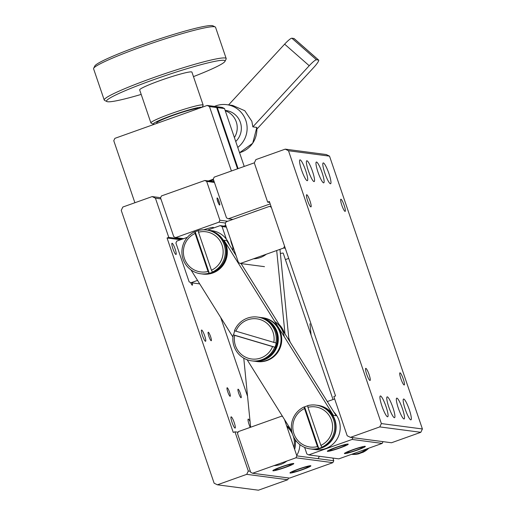 <?xml version="1.0" encoding="UTF-8"?>
<svg xmlns="http://www.w3.org/2000/svg" width="516" height="516" viewBox="0 0 516 516"><rect width="100%" height="100%" fill="white"/><g stroke="black" fill="none" stroke-linecap="round" stroke-linejoin="round"><path stroke-width="0.77" d="M260.857 317.546A22.085 21.698 97.5 0 1 262.231 317.682L262.915 317.772A22.085 21.698 97.5 0 1 280.839 345.843A22.085 21.698 97.5 0 1 257.155 361.568L256.471 361.477A22.085 21.698 97.5 0 1 255.11 361.258M262.231 317.682A22.085 21.698 97.5 0 1 280.156 345.752A22.085 21.698 97.5 0 1 256.471 361.477M258.639 317.211A22.085 21.698 97.5 0 1 258.813 317.237L259.496 317.327A22.085 21.698 97.5 0 1 277.421 345.398A22.085 21.698 97.5 0 1 253.737 361.123L253.053 361.032A22.085 21.698 97.5 0 1 252.879 361.007M258.813 317.237A22.085 21.698 97.5 0 1 276.737 345.307A22.085 21.698 97.5 0 1 253.053 361.032M257.445 317.056L258.471 317.192A22.085 21.698 97.5 0 1 276.395 345.262A22.085 21.698 97.5 0 1 252.711 360.987L251.685 360.852A22.085 21.698 97.5 0 1 233.251 334.871L234.657 335.348A20.247 19.885 97.5 0 0 248.57 358.343A20.247 19.885 97.5 0 0 272.59 346.597L275.015 347.203A22.085 21.698 -82.5 0 0 275.712 345.172A22.085 21.698 -82.5 0 0 276.215 343.075L234.451 330.743A22.085 21.698 97.5 0 1 257.445 317.056A22.085 21.698 97.5 0 1 275.873 343.03M274.673 347.158A22.085 21.698 97.5 0 1 251.685 360.852M234.774 330.853A22.085 21.698 -82.5 0 0 234.096 332.826A22.085 21.698 -82.5 0 0 233.593 334.916L233.251 334.871M235.857 331.214A20.247 19.885 97.5 0 1 259.87 319.475A20.247 19.885 97.5 0 1 273.79 342.469M274.835 321.623A22.085 21.698 97.5 0 1 284.232 336.651M279.743 325.454A22.085 21.698 97.5 0 1 283.374 331.259M275.015 347.203L233.593 334.916M272.59 346.597L234.657 335.348M298.371 469.115A11.042 0.929 161.2 0 0 289.973 472.94A11.042 0.929 161.2 0 0 302.479 469.657A11.042 0.929 161.2 0 0 310.877 465.825A11.042 0.929 161.2 0 0 298.371 469.115M281.278 466.864A11.042 0.929 161.2 0 0 272.874 470.695A11.042 0.929 161.2 0 0 285.38 467.406A11.042 0.929 161.2 0 0 293.785 463.581A11.042 0.929 161.2 0 0 281.278 466.864M301.989 469.592A8.43 0.71 -18.8 0 1 292.495 472.146A8.43 0.71 -18.8 0 1 298.861 469.179A8.43 0.71 -18.8 0 1 308.394 466.735A8.43 0.71 -18.8 0 1 301.989 469.592M284.897 467.341A8.43 0.71 -18.8 0 1 275.396 469.902A8.43 0.71 -18.8 0 1 281.762 466.928A8.43 0.71 -18.8 0 1 291.301 464.484A8.43 0.71 -18.8 0 1 284.897 467.341M218.597 203.581A2.883 0.484 70.4 0 0 218.133 201.859A2.883 0.484 70.4 0 0 217.242 199.763M219.119 201.588A3.773 0.632 70.4 0 0 217.075 198.028A3.773 0.632 70.4 0 0 217.72 201.401A3.773 0.632 70.4 0 0 219.571 205.033A3.773 0.632 70.4 0 0 219.119 201.588M203.691 229.807A11.042 0.929 -18.8 0 1 213.405 227.479L213.579 227.975M213.592 179.974A35.888 3.019 161.2 0 0 209.806 181.148M210.573 336.58A4.528 0.755 -109.6 0 1 211.25 340.734A4.528 0.755 -109.6 0 1 208.89 336.361A4.528 0.755 -109.6 0 1 208.212 332.207A4.528 0.755 -109.6 0 1 210.573 336.58M229.485 392.134A4.528 0.755 -109.6 0 1 230.162 396.288A4.528 0.755 -109.6 0 1 227.801 391.915A4.528 0.755 -109.6 0 1 227.124 387.761A4.528 0.755 -109.6 0 1 229.485 392.134M240.424 393.573A4.528 0.755 -109.6 0 1 241.101 397.726A4.528 0.755 -109.6 0 1 238.74 393.353A4.528 0.755 -109.6 0 1 238.063 389.199A4.528 0.755 -109.6 0 1 240.424 393.573M192.216 282.897A4.528 0.755 -109.6 0 1 192.339 285.18A4.528 0.755 -109.6 0 1 190.643 282.562M204.684 335.806A5.966 1 -109.6 0 1 205.581 341.282A5.966 1 -109.6 0 1 202.465 335.516A5.966 1 -109.6 0 1 201.569 330.04A5.966 1 -109.6 0 1 204.684 335.806M234.232 422.61A5.966 1 -109.6 0 1 235.128 428.08A5.966 1 -109.6 0 1 232.019 422.314A5.966 1 -109.6 0 1 231.123 416.844A5.966 1 -109.6 0 1 234.232 422.61M250.215 427.383A5.966 1 -109.6 0 1 249.112 424.565A5.966 1 -109.6 0 1 248.215 419.089A5.966 1 -109.6 0 1 250.086 421.727M175.137 249.002A5.966 1 -109.6 0 1 176.027 254.478A5.966 1 -109.6 0 1 172.918 248.712A5.966 1 -109.6 0 1 172.022 243.242A5.966 1 -109.6 0 1 175.137 249.002M236.264 121.879A18.034 17.718 -82.5 0 0 225.273 110.772L234.399 137.572A18.034 17.718 -82.5 0 0 236.264 121.879M235.735 141.494A18.034 17.718 -82.5 0 0 225.969 110.508L225.15 110.398M237.753 147.434A23.923 23.504 -82.5 0 0 245.835 120.473A23.923 23.504 -82.5 0 0 226.737 104.671A23.923 23.504 -82.5 0 0 214.424 106.425M226.737 104.671L232.697 105.451L244.79 110.727L251.834 121.26L252.853 126.852L256.826 127.452L252.705 143.242L239.553 152.723M213.321 179.175L208.335 180.955M134.889 202.743L113.765 140.694L114.887 138.346L207.174 105.445L209.477 106.567L231.342 170.802L231.8 170.861M256.916 129.071L313.928 67.267A7.359 1.155 131.3 0 0 318.688 60.114L294.094 38.532A7.359 1.155 131.3 0 0 293.972 38.487L291.882 38.21A11.042 1.729 131.3 0 0 284.632 44.157L228.588 104.916M318.688 60.114A7.359 1.155 131.3 0 0 318.572 60.062L316.476 59.792A11.042 1.729 131.3 0 0 309.226 65.732L252.853 126.852M209.477 106.567L216.655 107.515L237.528 168.822M207.174 105.445L214.353 106.386L216.655 107.515M206.684 181.413L219.9 220.229L218.984 222.151L175.64 237.605L173.757 236.683L160.895 198.905L160.541 197.86L161.456 195.938L204.8 180.49L206.684 181.413L214.43 182.432M219.9 220.229L227.73 221.261M218.984 222.151L225.576 223.022M175.64 237.605L183.619 238.656M284.477 419.508L296.855 455.88L295.939 457.802L252.595 473.256L250.712 472.327L237.495 433.511L238.411 431.589L281.755 416.135L282.639 416.567M332.878 458.073L333.781 460.736L296.855 455.88M333.781 460.736L332.865 462.659L295.939 457.802M332.865 462.659L289.521 478.113L252.595 473.256M152.162 196.583L155.426 198.183L168.771 237.386L167.061 237.992L233.251 432.427L234.961 431.821L248.306 471.018L246.719 474.346L217.391 484.808L214.127 483.202L121.241 210.373L122.834 207.039L152.162 196.583L160.618 197.699M155.426 198.183L160.895 198.905M168.771 237.386L182.219 239.153M167.061 237.992L180.51 239.759M234.961 431.821L238.108 432.234M248.306 471.018L250.357 471.289M288.586 477.984L287.747 479.745L258.419 490.2L217.391 484.808M246.719 474.346L287.747 479.745M204.8 180.49L214.192 181.722M238.108 168.616L217.339 107.605L214.746 106.58M215.037 106.477L222.215 107.418L224.518 108.547L225.273 110.772M217.339 107.605L224.518 108.547M234.399 137.572L244.223 166.429M197.544 280.414L191.01 282.742L189.12 281.82L175.904 242.997L176.827 241.075L187.36 237.321M207.529 230.13L220.164 225.621L222.054 226.55L226.343 239.16M191.01 282.742L199.711 283.884M222.054 226.55L226.376 227.117M220.164 225.621L226.137 226.408M285.413 259.625A11.042 0.929 -18.8 0 1 287.812 258.742A11.042 0.929 -18.8 0 1 288.734 258.413M352.821 449.7A11.042 0.929 161.2 0 0 344.424 453.532A11.042 0.929 161.2 0 0 356.924 450.242A11.042 0.929 161.2 0 0 365.328 446.411A11.042 0.929 161.2 0 0 352.821 449.7M252.092 212.573A11.042 0.929 -18.8 0 1 255.356 211.354A11.042 0.929 -18.8 0 1 258.839 210.167M280.369 253.517A11.042 0.929 -18.8 0 1 283.226 253.201L333.033 399.526M335.729 447.456A11.042 0.929 161.2 0 0 327.325 451.281A11.042 0.929 161.2 0 0 339.831 447.991A11.042 0.929 161.2 0 0 348.236 444.166A11.042 0.929 161.2 0 0 335.729 447.456M388.8 407.008A11.042 1.851 70.4 0 0 394.553 417.683A11.042 1.851 70.4 0 0 392.902 407.55A11.042 1.851 70.4 0 0 387.142 396.875A11.042 1.851 70.4 0 0 388.8 407.008M381.956 406.111A11.042 1.851 70.4 0 0 387.716 416.78A11.042 1.851 70.4 0 0 386.058 406.647A11.042 1.851 70.4 0 0 380.298 395.978A11.042 1.851 70.4 0 0 381.956 406.111M308.42 170.912A11.042 1.851 70.4 0 0 314.18 181.58A11.042 1.851 70.4 0 0 312.522 171.447A11.042 1.851 70.4 0 0 306.762 160.779A11.042 1.851 70.4 0 0 308.42 170.912M317.998 172.17A11.042 1.851 70.4 0 0 323.758 182.838A11.042 1.851 70.4 0 0 322.1 172.705A11.042 1.851 70.4 0 0 316.34 162.037A11.042 1.851 70.4 0 0 317.998 172.17M405.208 409.169A11.042 1.851 70.4 0 0 410.968 419.837A11.042 1.851 70.4 0 0 409.311 409.704A11.042 1.851 70.4 0 0 403.551 399.036A11.042 1.851 70.4 0 0 405.208 409.169M398.371 408.266A11.042 1.851 70.4 0 0 404.131 418.94A11.042 1.851 70.4 0 0 402.474 408.807A11.042 1.851 70.4 0 0 396.714 398.139A11.042 1.851 70.4 0 0 398.371 408.266M301.583 170.009A11.042 1.851 70.4 0 0 307.343 180.684A11.042 1.851 70.4 0 0 305.685 170.551A11.042 1.851 70.4 0 0 299.925 159.876A11.042 1.851 70.4 0 0 301.583 170.009M324.835 173.066A11.042 1.851 70.4 0 0 330.595 183.741A11.042 1.851 70.4 0 0 328.937 173.608A11.042 1.851 70.4 0 0 323.177 162.933A11.042 1.851 70.4 0 0 324.835 173.066M307.607 200.653A6.444 1.077 70.4 0 0 310.967 206.877A6.444 1.077 70.4 0 0 310 200.969A6.444 1.077 70.4 0 0 306.639 194.745A6.444 1.077 70.4 0 0 307.607 200.653M366.702 374.255A6.444 1.077 70.4 0 0 370.062 380.479A6.444 1.077 70.4 0 0 369.095 374.571A6.444 1.077 70.4 0 0 365.741 368.347A6.444 1.077 70.4 0 0 366.702 374.255M400.893 378.75A6.444 1.077 70.4 0 0 404.254 384.975A6.444 1.077 70.4 0 0 403.286 379.067A6.444 1.077 70.4 0 0 399.932 372.842A6.444 1.077 70.4 0 0 400.893 378.75M341.798 205.149A6.444 1.077 70.4 0 0 345.159 211.373A6.444 1.077 70.4 0 0 344.191 205.465A6.444 1.077 70.4 0 0 340.831 199.24A6.444 1.077 70.4 0 0 341.798 205.149M336.213 447.52A8.43 0.71 161.2 0 0 329.847 450.487A8.43 0.71 161.2 0 0 339.347 447.927A8.43 0.71 161.2 0 0 345.752 445.076A8.43 0.71 161.2 0 0 336.213 447.52M353.312 449.765A8.43 0.71 161.2 0 0 346.945 452.738A8.43 0.71 161.2 0 0 356.44 450.178A8.43 0.71 161.2 0 0 362.845 447.32A8.43 0.71 161.2 0 0 353.312 449.765M284.561 246.164L283.671 248.035L240.327 263.489L238.444 262.567L225.228 223.744L226.143 221.822L269.487 206.374L271.319 207.271M264.476 266.662L240.327 263.489M285.271 248.248L283.671 248.035M271.087 206.581L269.487 206.374M267.656 202.13L254.311 162.933L255.897 159.599L285.225 149.143L326.254 154.542L329.524 156.142L422.404 428.97L420.817 432.305L391.489 442.76L350.454 437.362L347.191 435.762L333.846 396.565L335.555 395.953L269.365 201.517L267.656 202.13L269.662 202.395M285.225 149.143L288.496 150.743L329.524 156.142M288.496 150.743L381.376 423.578L422.404 428.97M381.376 423.578L379.782 426.906L420.817 432.305M379.782 426.906L350.454 437.362M270.178 203.904L228.382 218.803L226.498 217.875L213.282 179.058L214.198 177.136L254.369 162.817M228.382 218.803L232.942 219.403M327.312 401.564L334.658 398.945M383.027 441.644L382.188 443.405L338.844 458.859L308.755 454.899L306.872 453.977L304.634 447.398M352.938 437.691L352.099 439.445L382.188 443.405M352.099 439.445L308.755 454.899M154.265 124.304A25.768 2.167 -18.8 0 1 153.381 124.201L151.059 123.072A27.606 2.322 -18.8 0 1 150.898 122.918L144.796 104.98M141.197 94.409A62.571 5.27 -18.8 0 1 106.922 101.549L104.6 100.42A64.416 5.424 -18.8 0 1 104.238 100.059L93.596 68.809A64.416 5.424 -18.8 0 1 93.667 68.299L94.815 65.984A62.571 5.27 -18.8 0 1 142.358 44.789A62.571 5.27 -18.8 0 1 212.863 25.8L215.185 26.935A64.416 5.424 -18.8 0 1 215.553 27.29L226.189 58.54A64.416 5.424 -18.8 0 1 226.118 59.05L224.97 61.365A62.571 5.27 -18.8 0 1 193.461 76.613M93.667 68.299A64.416 5.424 -18.8 0 1 142.609 46.479A64.416 5.424 -18.8 0 1 215.185 26.935M104.238 100.059A64.416 5.424 -18.8 0 1 153.246 77.722A64.416 5.424 -18.8 0 1 226.189 58.54M106.922 101.549A62.571 5.27 -18.8 0 1 154.181 79.509A62.571 5.27 -18.8 0 1 224.97 61.365M153.381 124.201A25.768 2.167 -18.8 0 1 172.834 115.126A25.768 2.167 -18.8 0 1 201.898 107.322M150.898 122.918A27.606 2.322 -18.8 0 1 171.905 113.346A27.606 2.322 -18.8 0 1 203.169 105.122A27.606 2.322 -18.8 0 1 203.136 105.341L202.208 107.212M144.88 105.225L139.668 89.932A27.606 2.322 -18.8 0 1 160.676 80.361A27.606 2.322 -18.8 0 1 191.939 72.137L203.169 105.122M156.89 123.369L156.716 122.873A22.085 1.858 -18.8 0 1 173.518 115.216A22.085 1.858 -18.8 0 1 198.46 108.547M212.598 181.516A34.965 2.941 -18.8 0 1 213.972 181.097M223.718 226.092A22.085 1.858 -18.8 0 1 225.815 225.466M310.877 465.825A22.085 21.691 97.5 0 1 306.82 467.773A22.085 21.691 97.5 0 1 305.93 468.07M366.237 449.094A22.085 21.691 97.5 0 1 359.458 453.009A22.085 21.691 97.5 0 1 351.77 454.248M368.798 448.178A22.085 21.691 97.5 0 1 362.509 452.506L362.168 452.461A22.085 21.691 97.5 0 1 358.749 453.68L359.091 453.725A22.085 21.691 97.5 0 1 351.538 454.332M366.908 448.856A22.085 21.691 97.5 0 1 351.68 454.28M309.974 323.829L311.09 335.065M319.34 456.292A22.085 21.691 97.5 0 1 318.056 458.666M230.633 239.618A22.085 21.691 -82.5 0 0 231.632 243.894A22.085 21.691 -82.5 0 0 233.445 247.88M253.498 258.793A22.085 21.691 -82.5 0 0 266.308 254.227M291.521 430.783A22.085 21.691 -82.5 0 0 286.567 425.655M296.726 455.493A22.085 21.691 -82.5 0 0 299.88 444.618M284.226 332.627A22.085 21.691 -82.5 0 0 279.13 324.467M198.267 230.652A22.085 21.691 -82.5 0 0 195.171 231.781L194.829 231.736A22.085 21.691 -82.5 0 0 183.096 259.2A22.085 21.691 -82.5 0 0 200.724 273.783L201.75 273.919A22.085 21.691 -82.5 0 0 225.137 244.707A22.085 21.691 -82.5 0 0 207.509 230.123L206.484 229.988A22.085 21.691 -82.5 0 0 198.241 230.517L198.492 232.213A20.247 19.885 -82.5 0 1 222.061 245.139A20.247 19.885 -82.5 0 1 211.444 270.249L198.492 232.213M307.71 405.77A22.085 21.691 -82.5 0 0 304.614 406.905L304.272 406.86A22.085 21.691 -82.5 0 0 292.54 434.317A22.085 21.691 -82.5 0 0 310.168 448.901L311.193 449.036A22.085 21.691 -82.5 0 0 334.581 419.83A22.085 21.691 -82.5 0 0 316.953 405.247L315.927 405.112A22.085 21.691 -82.5 0 0 307.691 405.64L307.942 407.337A20.247 19.885 -82.5 0 1 331.504 420.263A20.247 19.885 -82.5 0 1 320.887 445.373L307.942 407.337M201.917 273.938A22.085 21.691 -82.5 0 0 202.091 273.964A22.085 21.691 -82.5 0 0 212.063 272.9A22.085 21.691 -82.5 0 0 226.563 249.763A22.085 21.691 -82.5 0 0 207.851 230.168A22.085 21.691 -82.5 0 0 207.677 230.149M202.091 273.964L202.775 274.054A22.085 21.691 -82.5 0 0 212.747 272.99A22.085 21.691 -82.5 0 0 223.983 240.25L333.426 415.367A22.085 21.691 97.5 0 0 317.979 405.382L317.295 405.292A22.085 21.691 -82.5 0 0 317.121 405.266M229.504 245.068A22.085 21.691 -82.5 0 0 211.953 230.71L207.851 230.168M311.367 449.062A22.085 21.691 -82.5 0 0 311.535 449.081A22.085 21.691 -82.5 0 0 321.507 448.017A22.085 21.691 -82.5 0 0 336.006 424.881A22.085 21.691 -82.5 0 0 317.295 405.292M311.535 449.081L315.637 449.623A22.085 21.691 -82.5 0 0 325.609 448.559A22.085 21.691 -82.5 0 0 333.852 412.032M304.272 406.86L304.524 408.556A20.247 19.885 -82.5 0 0 293.907 433.666A20.247 19.885 -82.5 0 0 317.469 446.592L318.746 448.423A22.085 21.691 -82.5 0 0 322.165 447.204L321.823 447.159A22.085 21.691 -82.5 0 0 333.555 419.695A22.085 21.691 -82.5 0 0 315.927 405.112M310.168 448.901A22.085 21.691 -82.5 0 0 318.404 448.378M194.829 231.736L195.08 233.432A20.247 19.885 -82.5 0 0 184.464 258.542A20.247 19.885 -82.5 0 0 208.025 271.468L209.303 273.299A22.085 21.691 -82.5 0 0 212.721 272.08L212.379 272.035A22.085 21.691 -82.5 0 0 224.112 244.578A22.085 21.691 -82.5 0 0 206.484 229.988M200.724 273.783A22.085 21.691 -82.5 0 0 208.961 273.254M274.073 465.6A22.085 21.691 -82.5 0 0 286.883 461.033M294.642 449.365A22.085 21.691 -82.5 0 0 295.094 439.497M294.01 447.52A22.085 21.691 -82.5 0 0 293.23 436.097M292.533 434.304A22.085 21.691 -82.5 0 0 286.89 426.609M333.426 415.367L336.161 415.728L241.075 263.586M212.379 272.035L211.444 270.249M195.08 233.432L208.025 271.468M190.972 269.9L232.948 337.064M247.112 359.723L291.701 431.066M321.823 447.159L320.887 445.373M304.524 408.556L317.469 446.592M236.057 255.555L226.718 240.611L223.983 240.25M296.487 441.354L295.674 441.245L295.565 440.167M243.765 358.156L250.634 427.235M284.987 333.846L276.699 250.524M232.645 246.364L233.084 250.795M288.999 340.27L279.956 249.357M304.614 406.905L318.746 448.423M195.171 231.781L209.303 273.299M239.553 152.71A23.923 23.504 -82.5 0 0 256.762 127.368M318.572 60.062L293.972 38.487M316.476 59.792L291.882 38.21M309.226 65.732L284.632 44.157M292.495 472.146L291.727 471.772M275.396 469.902L274.635 469.528M220.725 317.508L247.564 396.333M291.301 464.484L291.675 463.723M308.394 466.735L308.774 465.974M329.847 450.487L329.085 450.113M346.945 452.738L346.178 452.364M362.845 447.32L363.225 446.559M345.752 445.076L346.126 444.315M290.173 342.147L288.779 338.057"/></g></svg>
